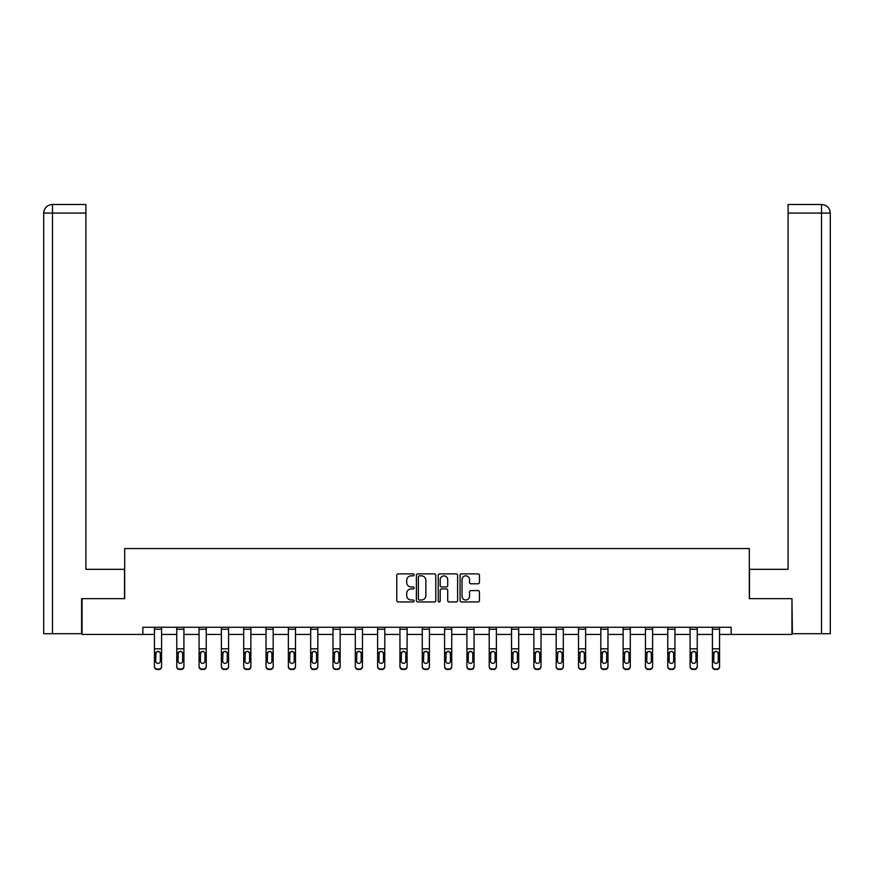 <?xml version="1.0" encoding="UTF-8"?>
<svg xmlns="http://www.w3.org/2000/svg" width="874" height="874" viewBox="0 0 874 874"><rect width="100%" height="100%" fill="white"/><g stroke="black" fill="none" stroke-linecap="round" stroke-linejoin="round"><path stroke-width="1.31" d="M414.112 574.863A0.983 0.983 0 0 0 413.129 573.879L398.205 573.879A1.409 1.409 0 0 0 396.796 575.289L396.796 600.569A1.409 1.409 0 0 0 398.205 601.967L413.129 601.967A0.983 0.983 0 0 0 414.112 600.984A0.983 0.983 0 0 0 413.129 600.001L411.195 600.001A4.49 4.49 0 0 1 406.705 595.511L406.705 593.402A4.49 4.49 0 0 1 411.195 588.912L413.129 588.912A0.983 0.983 0 0 0 414.112 587.929A0.983 0.983 0 0 0 413.129 586.946L411.195 586.946A4.49 4.49 0 0 1 406.705 582.445L406.705 580.336A4.49 4.49 0 0 1 411.195 575.846L413.129 575.846A0.983 0.983 0 0 0 414.112 574.863M478.045 583.777A1.409 1.409 0 0 0 479.444 582.379L479.444 575.289A1.409 1.409 0 0 0 478.045 573.879L461.472 573.879A1.409 1.409 0 0 0 460.063 575.289L460.063 600.569A1.409 1.409 0 0 0 461.472 601.967L478.045 601.967A1.409 1.409 0 0 0 479.444 600.569L479.444 591.993A1.409 1.409 0 0 0 478.045 590.595L470.955 590.595A1.409 1.409 0 0 0 469.546 591.993L469.546 596.243A3.758 3.758 0 0 1 465.787 600.001A3.758 3.758 0 0 1 462.029 596.243L462.029 579.604A3.758 3.758 0 0 1 465.787 575.846A3.758 3.758 0 0 1 469.546 579.604L469.546 582.379A1.409 1.409 0 0 0 470.955 583.777L478.045 583.777M85.903 204.494L52.298 204.494L85.903 204.494L85.903 213.081L52.495 213.081L52.495 633.705L81.61 633.705L81.61 598.657L124.676 598.657L124.676 548.577L749.324 548.577L749.324 598.657L791.953 598.657L791.953 634.426L731.156 634.426L731.156 627.27L142.844 627.27L142.844 634.426L154.436 634.426M82.047 598.657L82.047 634.426L142.844 634.426M435.776 575.289A1.409 1.409 0 0 0 434.367 573.879L417.794 573.879A1.409 1.409 0 0 0 416.395 575.289L416.395 600.569A1.409 1.409 0 0 0 417.794 601.967L434.367 601.967A1.409 1.409 0 0 0 435.776 600.569L435.776 575.289M439.633 573.879L456.206 573.879A1.409 1.409 0 0 1 457.605 575.289L457.605 600.569A1.409 1.409 0 0 1 456.206 601.967L449.116 601.967A1.409 1.409 0 0 1 447.707 600.569L447.707 590.311A1.409 1.409 0 0 0 446.308 588.912L441.599 588.912A1.409 1.409 0 0 0 440.19 590.311L440.19 600.984A0.983 0.983 0 0 1 439.207 601.967A0.983 0.983 0 0 1 438.224 600.984L438.224 575.289A1.409 1.409 0 0 1 439.633 573.879M161.592 634.426L176.756 634.426M183.911 634.426L199.075 634.426M206.231 634.426L221.395 634.426M228.551 634.426L243.715 634.426M250.871 634.426L266.035 634.426M273.18 634.426L288.354 634.426M295.499 634.426L310.674 634.426M317.819 634.426L332.983 634.426M340.139 634.426L355.303 634.426M362.459 634.426L377.623 634.426M384.779 634.426L399.942 634.426M407.098 634.426L422.262 634.426M429.418 634.426L444.582 634.426M451.738 634.426L466.902 634.426M474.058 634.426L489.222 634.426M496.377 634.426L511.541 634.426M518.697 634.426L533.861 634.426M541.017 634.426L556.181 634.426M563.326 634.426L578.501 634.426M585.646 634.426L600.82 634.426M607.965 634.426L623.129 634.426M630.285 634.426L645.449 634.426M652.605 634.426L667.769 634.426M674.925 634.426L690.089 634.426M697.244 634.426L712.408 634.426M719.564 634.426L731.156 634.426M419.345 575.846A0.983 0.983 0 0 0 418.362 576.829L418.362 599.018A0.983 0.983 0 0 0 419.345 600.001L421.377 600.001A4.49 4.49 0 0 0 425.867 595.511L425.867 580.336A4.49 4.49 0 0 0 421.377 575.846L419.345 575.846M447.707 579.67A3.758 3.758 0 0 0 443.948 575.922A3.758 3.758 0 0 0 440.19 579.67L440.19 585.536A1.409 1.409 0 0 0 441.599 586.946L446.308 586.946A1.409 1.409 0 0 0 447.707 585.536L447.707 579.67M154.436 652.965L154.436 666.217A2.862 2.841 -0 0 0 157.298 669.058L158.729 669.058A2.862 2.841 -0 0 0 161.592 666.217L161.592 666.665A2.862 2.841 180 0 1 158.729 669.506L158.729 669.058M160.303 661.105L160.303 653.566L160.303 661.105A2.294 2.272 180 0 1 158.008 663.377A2.294 2.272 180 0 0 160.303 661.105M155.725 661.552L155.725 661.105A2.294 2.272 180 0 0 158.008 663.377M156.817 651.611L155.725 653.391M159.21 651.611L158.008 651.272L160.051 652.517L160.303 653.566M161.592 627.27L161.592 666.217M154.436 627.27L154.436 666.217M157.298 669.058L158.729 669.506M157.298 669.506A2.862 2.841 180 0 1 154.436 666.665M154.436 652.517L155.976 652.517L155.725 661.105M155.976 652.517L158.008 651.272M124.534 598.657L124.534 569.324L85.903 569.324L85.903 213.081M52.495 633.705L43.7 633.705L43.7 213.081C44.213 207.87 47.076 205.008 52.276 204.494L52.298 204.494C47.065 205.008 44.203 207.87 43.7 213.081L43.7 547.867M52.495 204.494L54.428 204.494L52.495 204.494L52.495 213.081L43.7 213.081M749.466 598.657L749.466 569.324L788.097 569.324L788.097 204.494L821.702 204.494L788.097 204.494M830.3 633.705L830.3 547.867L830.3 633.705L792.39 633.705L791.953 598.657M821.505 204.494L819.572 204.494L821.505 204.494L821.505 213.081L788.097 213.081M821.505 633.705L821.505 213.081L830.3 213.081L830.3 547.867L830.3 213.081C829.787 207.87 826.924 205.008 821.724 204.494M176.756 652.965L176.756 666.217A2.862 2.841 -0 0 0 179.618 669.058L181.049 669.058A2.862 2.841 -0 0 0 183.911 666.217L183.911 666.665A2.862 2.841 180 0 1 181.049 669.506L181.049 669.058M182.622 661.105L182.622 653.566L182.622 661.105A2.294 2.272 180 0 1 180.328 663.377A2.294 2.272 180 0 0 182.622 661.105M178.045 661.552L178.045 661.105A2.294 2.272 180 0 0 180.328 663.377M179.137 651.611L178.045 653.391M181.53 651.611L180.328 651.272L182.371 652.517L182.622 653.566M199.075 652.965L199.075 666.217A2.862 2.841 -0 0 0 201.938 669.058L203.369 669.058A2.862 2.841 -0 0 0 206.231 666.217L206.231 666.665A2.862 2.841 180 0 1 203.369 669.506L203.369 669.058M204.942 661.105L204.942 653.566L204.942 661.105A2.294 2.272 180 0 1 202.648 663.377A2.294 2.272 180 0 0 204.942 661.105M200.365 661.552L200.365 661.105A2.294 2.272 180 0 0 202.648 663.377M201.457 651.611L200.365 653.391M203.85 651.611L202.648 651.272L204.691 652.517L204.942 653.566M183.911 627.27L183.911 666.217M176.756 627.27L176.756 666.217M179.618 669.058L181.049 669.506M179.618 669.506A2.862 2.841 180 0 1 176.756 666.665M176.756 652.517L178.296 652.517L178.045 661.105M178.296 652.517L180.328 651.272M206.231 627.27L206.231 666.217M199.075 627.27L199.075 666.217M201.938 669.058L203.369 669.506M201.938 669.506A2.862 2.841 180 0 1 199.075 666.665M199.075 652.517L200.616 652.517L200.365 661.105M200.616 652.517L202.648 651.272M221.395 652.965L221.395 666.217A2.862 2.841 -0 0 0 224.257 669.058L225.689 669.058A2.862 2.841 -0 0 0 228.551 666.217L228.551 666.665A2.862 2.841 180 0 1 225.689 669.506L225.689 669.058M227.262 661.105L227.262 653.566L227.262 661.105A2.294 2.272 180 0 1 224.968 663.377A2.294 2.272 180 0 0 227.262 661.105M222.684 661.552L222.684 661.105A2.294 2.272 180 0 0 224.968 663.377M223.777 651.611L222.684 653.391M226.169 651.611L224.968 651.272L227.011 652.517L227.262 653.566M243.715 652.965L243.715 666.217A2.862 2.841 -0 0 0 246.577 669.058L248.008 669.058A2.862 2.841 -0 0 0 250.871 666.217L250.871 666.665A2.862 2.841 180 0 1 248.008 669.506L248.008 669.058M249.582 661.105L249.582 653.566L249.582 661.105A2.294 2.272 180 0 1 247.287 663.377A2.294 2.272 180 0 0 249.582 661.105M245.004 661.552L245.004 661.105A2.294 2.272 180 0 0 247.287 663.377M246.097 651.611L245.004 653.391M248.478 651.611L247.287 651.272L249.319 652.517L249.582 653.566M266.035 652.965L266.035 666.217A2.862 2.841 -0 0 0 268.897 669.058L270.328 669.058A2.862 2.841 -0 0 0 273.18 666.217L273.18 666.665A2.862 2.841 180 0 1 270.328 669.506L270.328 669.058M271.901 661.105L271.901 653.566L271.901 661.105A2.294 2.272 180 0 1 269.607 663.377A2.294 2.272 180 0 0 271.901 661.105M267.324 661.552L267.324 661.105A2.294 2.272 180 0 0 269.607 663.377M268.416 651.611L267.324 653.391M270.798 651.611L269.607 651.272L271.639 652.517L271.901 653.566M228.551 627.27L228.551 666.217M221.395 627.27L221.395 666.217M224.257 669.058L225.689 669.506M224.257 669.506A2.862 2.841 180 0 1 221.395 666.665M221.395 652.517L222.936 652.517L222.684 661.105M222.936 652.517L224.968 651.272M250.871 627.27L250.871 666.217M243.715 627.27L243.715 666.217M246.577 669.058L248.008 669.506M246.577 669.506A2.862 2.841 180 0 1 243.715 666.665M243.715 652.517L245.255 652.517L245.004 661.105M245.255 652.517L247.287 651.272M273.18 627.27L273.18 666.217M266.035 627.27L266.035 666.217M268.897 669.058L270.328 669.506M268.897 669.506A2.862 2.841 180 0 1 266.035 666.665M266.035 652.517L267.575 652.517L267.324 661.105M267.575 652.517L269.607 651.272M288.354 652.965L288.354 666.217A2.862 2.841 -0 0 0 291.217 669.058L292.637 669.058A2.862 2.841 -0 0 0 295.499 666.217L295.499 666.665A2.862 2.841 180 0 1 292.637 669.506L292.637 669.058M294.221 661.105L294.221 653.566L294.221 661.105A2.294 2.272 180 0 1 291.927 663.377A2.294 2.272 180 0 0 294.221 661.105M289.633 661.552L289.633 661.105A2.294 2.272 180 0 0 291.927 663.377M290.736 651.611L289.633 653.391M293.118 651.611L291.927 651.272L293.959 652.517L294.221 653.566M295.499 627.27L295.499 666.217M288.354 627.27L288.354 666.217M291.217 669.058L292.637 669.506M291.217 669.506A2.862 2.841 180 0 1 288.354 666.665M288.354 652.517L289.895 652.517L289.633 661.105M289.895 652.517L291.927 651.272M310.674 652.965L310.674 666.217A2.862 2.841 -0 0 0 313.526 669.058L314.957 669.058A2.862 2.841 -0 0 0 317.819 666.217L317.819 666.665A2.862 2.841 180 0 1 314.957 669.506L314.957 669.058M316.53 661.105L316.53 653.566L316.53 661.105A2.294 2.272 180 0 1 314.247 663.377A2.294 2.272 180 0 0 316.53 661.105M311.952 661.552L311.952 661.105A2.294 2.272 180 0 0 314.247 663.377M313.056 651.611L311.952 653.391M315.438 651.611L314.247 651.272L316.279 652.517L316.53 653.566M317.819 627.27L317.819 666.217M310.674 627.27L310.674 666.217M313.526 669.058L314.957 669.506M313.526 669.506A2.862 2.841 180 0 1 310.674 666.665M310.674 652.517L312.215 652.517L311.952 661.105M312.215 652.517L314.247 651.272M332.983 652.965L332.983 666.217A2.862 2.841 -0 0 0 335.845 669.058L337.277 669.058A2.862 2.841 -0 0 0 340.139 666.217L340.139 666.665A2.862 2.841 180 0 1 337.277 669.506L337.277 669.058M338.85 661.105L338.85 653.566L338.85 661.105A2.294 2.272 180 0 1 336.566 663.377A2.294 2.272 180 0 0 338.85 661.105M334.272 661.552L334.272 661.105A2.294 2.272 180 0 0 336.566 663.377M335.376 651.611L334.272 653.391M337.757 651.611L336.566 651.272L338.599 652.517L338.85 653.566M340.139 627.27L340.139 666.217M332.983 627.27L332.983 666.217M335.845 669.058L337.277 669.506M335.845 669.506A2.862 2.841 180 0 1 332.983 666.665M332.983 652.517L334.534 652.517L334.272 661.105M334.534 652.517L336.566 651.272M355.303 652.965L355.303 666.217A2.862 2.841 -0 0 0 358.165 669.058L359.596 669.058A2.862 2.841 -0 0 0 362.459 666.217L362.459 666.665A2.862 2.841 180 0 1 359.596 669.506L359.596 669.058M361.17 661.105L361.17 653.566L361.17 661.105A2.294 2.272 180 0 1 358.886 663.377A2.294 2.272 180 0 0 361.17 661.105M356.592 661.552L356.592 661.105A2.294 2.272 180 0 0 358.886 663.377M357.684 651.611L356.592 653.391M360.077 651.611L358.886 651.272L360.918 652.517L361.17 653.566M362.459 627.27L362.459 666.217M355.303 627.27L355.303 666.217M358.165 669.058L359.596 669.506M358.165 669.506A2.862 2.841 180 0 1 355.303 666.665M355.303 652.517L356.843 652.517L356.592 661.105M356.843 652.517L358.886 651.272M377.623 652.965L377.623 666.217A2.862 2.841 -0 0 0 380.485 669.058L381.916 669.058A2.862 2.841 -0 0 0 384.779 666.217L384.779 666.665A2.862 2.841 180 0 1 381.916 669.506L381.916 669.058M383.489 661.105L383.489 653.566L383.489 661.105A2.294 2.272 180 0 1 381.206 663.377A2.294 2.272 180 0 0 383.489 661.105M378.912 661.552L378.912 661.105A2.294 2.272 180 0 0 381.206 663.377M380.004 651.611L378.912 653.391M382.397 651.611L381.206 651.272L383.238 652.517L383.489 653.566M384.779 627.27L384.779 666.217M377.623 627.27L377.623 666.217M380.485 669.058L381.916 669.506M380.485 669.506A2.862 2.841 180 0 1 377.623 666.665M377.623 652.517L379.163 652.517L378.912 661.105M379.163 652.517L381.206 651.272M399.942 652.965L399.942 666.217A2.862 2.841 -0 0 0 402.805 669.058L404.236 669.058A2.862 2.841 -0 0 0 407.098 666.217L407.098 666.665A2.862 2.841 180 0 1 404.236 669.506L404.236 669.058M405.809 661.105L405.809 653.566L405.809 661.105A2.294 2.272 180 0 1 403.526 663.377A2.294 2.272 180 0 0 405.809 661.105M401.232 661.552L401.232 661.105A2.294 2.272 180 0 0 403.526 663.377M402.324 651.611L401.232 653.391M404.717 651.611L403.526 651.272L405.558 652.517L405.809 653.566M407.098 627.27L407.098 666.217M399.942 627.27L399.942 666.217M402.805 669.058L404.236 669.506M402.805 669.506A2.862 2.841 180 0 1 399.942 666.665M399.942 652.517L401.483 652.517L401.232 661.105M401.483 652.517L403.526 651.272M422.262 652.965L422.262 666.217A2.862 2.841 -0 0 0 425.125 669.058L426.556 669.058A2.862 2.841 -0 0 0 429.418 666.217L429.418 666.665A2.862 2.841 180 0 1 426.556 669.506L426.556 669.058M428.129 661.105L428.129 653.566L428.129 661.105A2.294 2.272 180 0 1 425.846 663.377A2.294 2.272 180 0 0 428.129 661.105M423.551 661.552L423.551 661.105A2.294 2.272 180 0 0 425.846 663.377M424.644 651.611L423.551 653.391M427.036 651.611L425.846 651.272L427.878 652.517L428.129 653.566M429.418 627.27L429.418 666.217M422.262 627.27L422.262 666.217M425.125 669.058L426.556 669.506M425.125 669.506A2.862 2.841 180 0 1 422.262 666.665M422.262 652.517L423.803 652.517L423.551 661.105M423.803 652.517L425.846 651.272M444.582 652.965L444.582 666.217A2.862 2.841 -0 0 0 447.444 669.058L448.875 669.058A2.862 2.841 -0 0 0 451.738 666.217L451.738 666.665A2.862 2.841 180 0 1 448.875 669.506L448.875 669.058M450.449 661.105L450.449 653.566L450.449 661.105A2.294 2.272 180 0 1 448.154 663.377A2.294 2.272 180 0 0 450.449 661.105M445.871 661.552L445.871 661.105A2.294 2.272 180 0 0 448.154 663.377M446.964 651.611L445.871 653.391M449.356 651.611L448.154 651.272L450.197 652.517L450.449 653.566M451.738 627.27L451.738 666.217M444.582 627.27L444.582 666.217M447.444 669.058L448.875 669.506M447.444 669.506A2.862 2.841 180 0 1 444.582 666.665M444.582 652.517L446.122 652.517L445.871 661.105M446.122 652.517L448.154 651.272M466.902 652.965L466.902 666.217A2.862 2.841 -0 0 0 469.764 669.058L471.195 669.058A2.862 2.841 -0 0 0 474.058 666.217L474.058 666.665A2.862 2.841 180 0 1 471.195 669.506L471.195 669.058M472.768 661.105L472.768 653.566L472.768 661.105A2.294 2.272 180 0 1 470.474 663.377A2.294 2.272 180 0 0 472.768 661.105M468.191 661.552L468.191 661.105A2.294 2.272 180 0 0 470.474 663.377M469.283 651.611L468.191 653.391M471.676 651.611L470.474 651.272L472.517 652.517L472.768 653.566M474.058 627.27L474.058 666.217M466.902 627.27L466.902 666.217M469.764 669.058L471.195 669.506M469.764 669.506A2.862 2.841 180 0 1 466.902 666.665M466.902 652.517L468.442 652.517L468.191 661.105M468.442 652.517L470.474 651.272M489.222 652.965L489.222 666.217A2.862 2.841 -0 0 0 492.084 669.058L493.515 669.058A2.862 2.841 -0 0 0 496.377 666.217L496.377 666.665A2.862 2.841 180 0 1 493.515 669.506L493.515 669.058M495.088 661.105L495.088 653.566L495.088 661.105A2.294 2.272 180 0 1 492.794 663.377A2.294 2.272 180 0 0 495.088 661.105M490.511 661.552L490.511 661.105A2.294 2.272 180 0 0 492.794 663.377M491.603 651.611L490.511 653.391M493.996 651.611L492.794 651.272L494.837 652.517L495.088 653.566M496.377 627.27L496.377 666.217M489.222 627.27L489.222 666.217M492.084 669.058L493.515 669.506M492.084 669.506A2.862 2.841 180 0 1 489.222 666.665M489.222 652.517L490.762 652.517L490.511 661.105M490.762 652.517L492.794 651.272M511.541 652.965L511.541 666.217A2.862 2.841 -0 0 0 514.404 669.058L515.835 669.058A2.862 2.841 -0 0 0 518.697 666.217L518.697 666.665A2.862 2.841 180 0 1 515.835 669.506L515.835 669.058M517.408 661.105L517.408 653.566L517.408 661.105A2.294 2.272 180 0 1 515.114 663.377A2.294 2.272 180 0 0 517.408 661.105M512.83 661.552L512.83 661.105A2.294 2.272 180 0 0 515.114 663.377M513.923 651.611L512.83 653.391M516.316 651.611L515.114 651.272L517.157 652.517L517.408 653.566M518.697 627.27L518.697 666.217M511.541 627.27L511.541 666.217M514.404 669.058L515.835 669.506M514.404 669.506A2.862 2.841 180 0 1 511.541 666.665M511.541 652.517L513.082 652.517L512.83 661.105M513.082 652.517L515.114 651.272M533.861 652.965L533.861 666.217A2.862 2.841 -0 0 0 536.723 669.058L538.155 669.058A2.862 2.841 -0 0 0 541.017 666.217L541.017 666.665A2.862 2.841 180 0 1 538.155 669.506L538.155 669.058M539.728 661.105L539.728 653.566L539.728 661.105A2.294 2.272 180 0 1 537.434 663.377A2.294 2.272 180 0 0 539.728 661.105M535.15 661.552L535.15 661.105A2.294 2.272 180 0 0 537.434 663.377M536.243 651.611L535.15 653.391M538.624 651.611L537.434 651.272L539.466 652.517L539.728 653.566M541.017 627.27L541.017 666.217M533.861 627.27L533.861 666.217M536.723 669.058L538.155 669.506M536.723 669.506A2.862 2.841 180 0 1 533.861 666.665M533.861 652.517L535.401 652.517L535.15 661.105M535.401 652.517L537.434 651.272M556.181 652.965L556.181 666.217A2.862 2.841 -0 0 0 559.043 669.058L560.474 669.058A2.862 2.841 -0 0 0 563.326 666.217L563.326 666.665A2.862 2.841 180 0 1 560.474 669.506L560.474 669.058M562.048 661.105L562.048 653.566L562.048 661.105A2.294 2.272 180 0 1 559.753 663.377A2.294 2.272 180 0 0 562.048 661.105M557.47 661.552L557.47 661.105A2.294 2.272 180 0 0 559.753 663.377M558.562 651.611L557.47 653.391M560.944 651.611L559.753 651.272L561.785 652.517L562.048 653.566M563.326 627.27L563.326 666.217M556.181 627.27L556.181 666.217M559.043 669.058L560.474 669.506M559.043 669.506A2.862 2.841 180 0 1 556.181 666.665M556.181 652.517L557.721 652.517L557.47 661.105M557.721 652.517L559.753 651.272M578.501 652.965L578.501 666.217A2.862 2.841 -0 0 0 581.363 669.058L582.783 669.058A2.862 2.841 -0 0 0 585.646 666.217L585.646 666.665A2.862 2.841 180 0 1 582.783 669.506L582.783 669.058M584.367 661.105L584.367 653.566L584.367 661.105A2.294 2.272 180 0 1 582.073 663.377A2.294 2.272 180 0 0 584.367 661.105M579.779 661.552L579.779 661.105A2.294 2.272 180 0 0 582.073 663.377M580.882 651.611L579.779 653.391M583.264 651.611L582.073 651.272L584.105 652.517L584.367 653.566M585.646 627.27L585.646 666.217M578.501 627.27L578.501 666.217M581.363 669.058L582.783 669.506M581.363 669.506A2.862 2.841 180 0 1 578.501 666.665M578.501 652.517L580.041 652.517L579.779 661.105M580.041 652.517L582.073 651.272M600.82 652.965L600.82 666.217A2.862 2.841 -0 0 0 603.672 669.058L605.103 669.058A2.862 2.841 -0 0 0 607.965 666.217L607.965 666.665A2.862 2.841 180 0 1 605.103 669.506L605.103 669.058M606.676 661.105L606.676 653.566L606.676 661.105A2.294 2.272 180 0 1 604.393 663.377A2.294 2.272 180 0 0 606.676 661.105M602.099 661.552L602.099 661.105A2.294 2.272 180 0 0 604.393 663.377M603.202 651.611L602.099 653.391M605.584 651.611L604.393 651.272L606.425 652.517L606.676 653.566M607.965 627.27L607.965 666.217M600.82 627.27L600.82 666.217M603.672 669.058L605.103 669.506M603.672 669.506A2.862 2.841 180 0 1 600.82 666.665M600.82 652.517L602.361 652.517L602.099 661.105M602.361 652.517L604.393 651.272M623.129 652.965L623.129 666.217A2.862 2.841 -0 0 0 625.992 669.058L627.423 669.058A2.862 2.841 -0 0 0 630.285 666.217L630.285 666.665A2.862 2.841 180 0 1 627.423 669.506L627.423 669.058M628.996 661.105L628.996 653.566L628.996 661.105A2.294 2.272 180 0 1 626.713 663.377A2.294 2.272 180 0 0 628.996 661.105M624.418 661.552L624.418 661.105A2.294 2.272 180 0 0 626.713 663.377M625.522 651.611L624.418 653.391M627.903 651.611L626.713 651.272L628.745 652.517L628.996 653.566M630.285 627.27L630.285 666.217M623.129 627.27L623.129 666.217M625.992 669.058L627.423 669.506M625.992 669.506A2.862 2.841 180 0 1 623.129 666.665M623.129 652.517L624.681 652.517L624.418 661.105M624.681 652.517L626.713 651.272M645.449 652.965L645.449 666.217A2.862 2.841 -0 0 0 648.311 669.058L649.743 669.058A2.862 2.841 -0 0 0 652.605 666.217L652.605 666.665A2.862 2.841 180 0 1 649.743 669.506L649.743 669.058M651.316 661.105L651.316 653.566L651.316 661.105A2.294 2.272 180 0 1 649.032 663.377A2.294 2.272 180 0 0 651.316 661.105M646.738 661.552L646.738 661.105A2.294 2.272 180 0 0 649.032 663.377M647.831 651.611L646.738 653.391M650.223 651.611L649.032 651.272L651.064 652.517L651.316 653.566M652.605 627.27L652.605 666.217M645.449 627.27L645.449 666.217M648.311 669.058L649.743 669.506M648.311 669.506A2.862 2.841 180 0 1 645.449 666.665M645.449 652.517L646.989 652.517L646.738 661.105M646.989 652.517L649.032 651.272M667.769 652.965L667.769 666.217A2.862 2.841 -0 0 0 670.631 669.058L672.062 669.058A2.862 2.841 -0 0 0 674.925 666.217L674.925 666.665A2.862 2.841 180 0 1 672.062 669.506L672.062 669.058M673.636 661.105L673.636 653.566L673.636 661.105A2.294 2.272 180 0 1 671.352 663.377A2.294 2.272 180 0 0 673.636 661.105M669.058 661.552L669.058 661.105A2.294 2.272 180 0 0 671.352 663.377M670.15 651.611L669.058 653.391M672.543 651.611L671.352 651.272L673.384 652.517L673.636 653.566M674.925 627.27L674.925 666.217M667.769 627.27L667.769 666.217M670.631 669.058L672.062 669.506M670.631 669.506A2.862 2.841 180 0 1 667.769 666.665M667.769 652.517L669.309 652.517L669.058 661.105M669.309 652.517L671.352 651.272M690.089 652.965L690.089 666.217A2.862 2.841 -0 0 0 692.951 669.058L694.382 669.058A2.862 2.841 -0 0 0 697.244 666.217L697.244 666.665A2.862 2.841 180 0 1 694.382 669.506L694.382 669.058M695.955 661.105L695.955 653.566L695.955 661.105A2.294 2.272 180 0 1 693.672 663.377A2.294 2.272 180 0 0 695.955 661.105M691.378 661.552L691.378 661.105A2.294 2.272 180 0 0 693.672 663.377M692.47 651.611L691.378 653.391M694.863 651.611L693.672 651.272L695.704 652.517L695.955 653.566M697.244 627.27L697.244 666.217M690.089 627.27L690.089 666.217M692.951 669.058L694.382 669.506M692.951 669.506A2.862 2.841 180 0 1 690.089 666.665M690.089 652.517L691.629 652.517L691.378 661.105M691.629 652.517L693.672 651.272M712.408 652.965L712.408 666.217A2.862 2.841 -0 0 0 715.271 669.058L716.702 669.058A2.862 2.841 -0 0 0 719.564 666.217L719.564 666.665A2.862 2.841 180 0 1 716.702 669.506L716.702 669.058M718.275 661.105L718.275 653.566L718.275 661.105A2.294 2.272 180 0 1 715.992 663.377A2.294 2.272 180 0 0 718.275 661.105M713.697 661.552L713.697 661.105A2.294 2.272 180 0 0 715.992 663.377M714.79 651.611L713.697 653.391M717.183 651.611L715.992 651.272L718.024 652.517L718.275 653.566M719.564 627.27L719.564 666.217M712.408 627.27L712.408 666.217M715.271 669.058L716.702 669.506M715.271 669.506A2.862 2.841 180 0 1 712.408 666.665M712.408 652.517L713.949 652.517L713.697 661.105M713.949 652.517L715.992 651.272M154.436 627.303L161.592 627.303M160.051 652.517L161.592 652.517M154.436 648.814L161.592 648.814M154.436 629.258L161.592 629.258M176.756 627.303L183.911 627.303M182.371 652.517L183.911 652.517M176.756 648.814L183.911 648.814M176.756 629.258L183.911 629.258M199.075 627.303L206.231 627.303M204.691 652.517L206.231 652.517M199.075 648.814L206.231 648.814M199.075 629.258L206.231 629.258M221.395 627.303L228.551 627.303M227.011 652.517L228.551 652.517M221.395 648.814L228.551 648.814M221.395 629.258L228.551 629.258M243.715 627.303L250.871 627.303M249.319 652.517L250.871 652.517M243.715 648.814L250.871 648.814M243.715 629.258L250.871 629.258M266.035 627.303L273.18 627.303M271.639 652.517L273.18 652.517M266.035 648.814L273.18 648.814M266.035 629.258L273.18 629.258M288.354 627.303L295.499 627.303M293.959 652.517L295.499 652.517M288.354 648.814L295.499 648.814M288.354 629.258L295.499 629.258M310.674 627.303L317.819 627.303M316.279 652.517L317.819 652.517M310.674 648.814L317.819 648.814M310.674 629.258L317.819 629.258M332.983 627.303L340.139 627.303M338.599 652.517L340.139 652.517M332.983 648.814L340.139 648.814M332.983 629.258L340.139 629.258M355.303 627.303L362.459 627.303M360.918 652.517L362.459 652.517M355.303 648.814L362.459 648.814M355.303 629.258L362.459 629.258M377.623 627.303L384.779 627.303M383.238 652.517L384.779 652.517M377.623 648.814L384.779 648.814M377.623 629.258L384.779 629.258M399.942 627.303L407.098 627.303M405.558 652.517L407.098 652.517M399.942 648.814L407.098 648.814M399.942 629.258L407.098 629.258M422.262 627.303L429.418 627.303M427.878 652.517L429.418 652.517M422.262 648.814L429.418 648.814M422.262 629.258L429.418 629.258M444.582 627.303L451.738 627.303M450.197 652.517L451.738 652.517M444.582 648.814L451.738 648.814M444.582 629.258L451.738 629.258M466.902 627.303L474.058 627.303M472.517 652.517L474.058 652.517M466.902 648.814L474.058 648.814M466.902 629.258L474.058 629.258M489.222 627.303L496.377 627.303M494.837 652.517L496.377 652.517M489.222 648.814L496.377 648.814M489.222 629.258L496.377 629.258M511.541 627.303L518.697 627.303M517.157 652.517L518.697 652.517M511.541 648.814L518.697 648.814M511.541 629.258L518.697 629.258M533.861 627.303L541.017 627.303M539.466 652.517L541.017 652.517M533.861 648.814L541.017 648.814M533.861 629.258L541.017 629.258M556.181 627.303L563.326 627.303M561.785 652.517L563.326 652.517M556.181 648.814L563.326 648.814M556.181 629.258L563.326 629.258M578.501 627.303L585.646 627.303M584.105 652.517L585.646 652.517M578.501 648.814L585.646 648.814M578.501 629.258L585.646 629.258M600.82 627.303L607.965 627.303M606.425 652.517L607.965 652.517M600.82 648.814L607.965 648.814M600.82 629.258L607.965 629.258M623.129 627.303L630.285 627.303M628.745 652.517L630.285 652.517M623.129 648.814L630.285 648.814M623.129 629.258L630.285 629.258M645.449 627.303L652.605 627.303M651.064 652.517L652.605 652.517M645.449 648.814L652.605 648.814M645.449 629.258L652.605 629.258M667.769 627.303L674.925 627.303M673.384 652.517L674.925 652.517M667.769 648.814L674.925 648.814M667.769 629.258L674.925 629.258M690.089 627.303L697.244 627.303M695.704 652.517L697.244 652.517M690.089 648.814L697.244 648.814M690.089 629.258L697.244 629.258M712.408 627.303L719.564 627.303M718.024 652.517L719.564 652.517M712.408 648.814L719.564 648.814M712.408 629.258L719.564 629.258"/></g></svg>
